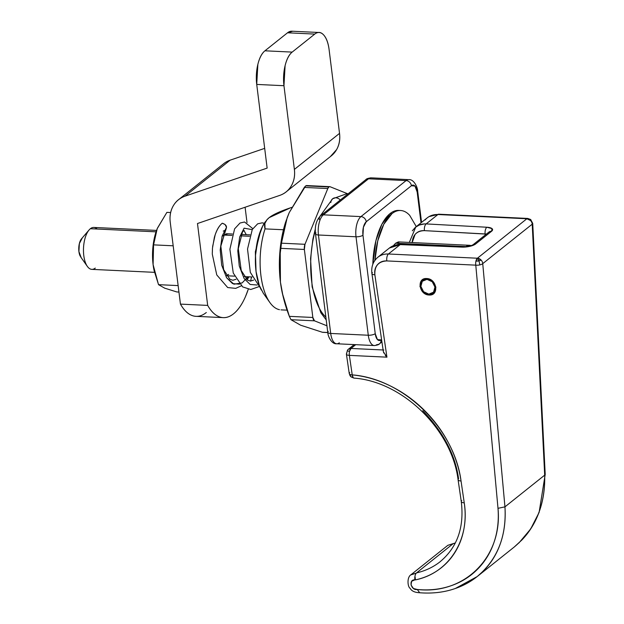 <?xml version="1.0" encoding="UTF-8"?>
<svg xmlns="http://www.w3.org/2000/svg" width="624" height="624" viewBox="0 0 624 624"><rect width="100%" height="100%" fill="white"/><g stroke="black" fill="none" stroke-linecap="round" stroke-linejoin="round"><path stroke-width="0.94" d="M393.362 245.7L395.616 243.22L398.377 241.909L469.513 245.294M374.884 260.364A52.471 23.291 -87.3 0 1 391.942 213.681L390.062 213.587A52.471 23.291 92.7 0 0 372.84 264.233L375.89 240.747L381.888 224.227L390.062 213.587C393.058 211.201 396.092 210.155 399.173 210.444M265.45 221.606A41.972 18.634 92.7 0 0 261.347 290.043M266.534 296.704A52.471 23.291 -87.3 0 1 265.036 228.883L264.888 223.423L266.939 219.773L269.186 217.636L290.503 207.815M266.9 219.812L262.649 226.145L257.852 239.359L255.528 255.255L256.035 271.424L259.28 285.394L263.351 293.296M416.27 226.598L409.703 215.366C407.012 212.433 404.126 210.826 401.045 210.538C397.972 210.241 394.937 211.294 391.942 213.681L383.768 224.32L377.77 240.833L374.868 260.707M393.416 245.677L395.616 243.22L399.789 241.979M411.411 185.734L366.257 221.754L363.425 227.183L362.965 235.201L375.235 333.661L377.419 339.565L380.975 339.901L381.56 339.433L380.975 339.901A5.249 4.384 51.4 0 1 379.571 343.762A5.249 4.384 51.4 0 1 376.888 344.604A15.74 6.989 -87.3 0 1 374.197 345.548A15.74 6.989 -87.3 0 1 368.277 335.236L356.015 236.785L318.443 234.998L330.704 333.45L368.277 335.236L330.704 333.45A15.74 6.989 92.7 0 0 336.625 343.762A15.74 6.989 -87.3 0 1 330.704 333.45L318.443 234.998L356.015 236.785A15.74 6.989 -87.3 0 1 360.945 216.606L406.107 180.586L368.534 178.799L323.38 214.828L360.945 216.606L323.38 214.828A15.74 6.989 92.7 0 0 318.443 234.998A15.74 6.989 -87.3 0 1 323.38 214.828A5.249 4.384 -128.6 0 0 320.697 215.662A5.249 4.384 51.4 0 1 323.38 214.828L368.534 178.799L406.107 180.586A15.74 6.989 -87.3 0 1 408.806 179.642A15.74 6.989 92.7 0 0 406.107 180.586A5.249 4.384 51.4 0 1 411.411 185.734A10.491 4.657 -87.3 0 1 417.16 191.974L414.968 186.069L411.411 185.734A5.249 4.384 -128.6 0 0 406.107 180.586L360.945 216.606A5.249 4.384 51.4 0 1 366.257 221.754L411.411 185.734M420.997 222.823L417.16 191.974L420.997 222.823M292.126 207.269C280.847 210.974 273.203 214.43 269.186 217.636C265.177 220.834 263.788 224.585 265.036 228.883L283.436 229.757L265.036 228.883A52.471 23.291 92.7 0 0 279.505 309.691M371.233 177.856A15.74 6.989 92.7 0 0 368.534 178.799A5.249 4.384 -128.6 0 0 365.851 179.642A5.249 4.384 51.4 0 1 368.534 178.799A15.74 6.989 -87.3 0 1 371.233 177.856M421.559 222.378L417.667 191.108A5.249 1.708 172.9 0 1 417.16 191.974A5.249 1.708 -7.1 0 0 417.667 191.084C417.628 187.364 413.891 178.994 408.689 179.634L371.124 177.848C368.121 178.214 366.374 178.807 365.875 179.626L320.72 215.647C316.407 220.007 314.668 226.075 315.494 233.844L327.756 332.303A5.249 1.708 -7.1 0 0 330.704 333.45A5.249 1.708 172.9 0 1 327.764 332.319A5.249 1.708 172.9 0 1 328.271 331.43M379.571 343.762A5.249 4.384 -128.6 0 0 380.975 339.901A10.491 4.657 -87.3 0 1 375.235 333.661A5.249 1.708 172.9 0 1 368.277 335.236A15.74 6.989 92.7 0 0 374.197 345.548M368.277 335.236A5.249 1.708 -7.1 0 0 375.235 333.661L362.965 235.201A5.249 1.708 172.9 0 1 356.015 236.785L368.277 335.236M366.257 221.754A5.249 4.384 -128.6 0 0 360.945 216.606A15.74 6.989 92.7 0 0 356.015 236.785A5.249 1.708 -7.1 0 0 362.965 235.201A10.491 4.657 -87.3 0 1 366.257 221.754M315.502 233.867A5.249 1.708 -7.1 0 0 318.443 234.998A5.249 1.708 172.9 0 1 315.502 233.867A5.249 1.708 172.9 0 1 316.009 232.97M319.293 219.523A5.249 4.384 51.4 0 1 320.697 215.662M339.323 342.818A15.74 6.989 -87.3 0 1 336.625 343.762M390.062 213.587L391.942 213.681A52.471 23.291 -87.3 0 1 403.455 211.052M250.598 281.104L251.527 276.955A62.962 27.947 -87.3 0 1 250.583 281.104M248.251 289.294A62.962 27.947 -87.3 0 1 233.548 313.81C238.095 310.19 242.073 304.442 245.489 296.572L248.258 289.294M222.706 236.005L226.496 233.743L232.409 234.023M330.361 156.601L336.609 149.604C339.316 144.823 340.291 139.417 339.534 133.38L329.113 49.694C328.263 42.892 326.438 37.97 323.638 34.928C320.837 31.879 317.873 31.598 314.761 34.086L292.18 52.096L314.761 34.086L287.524 32.791L264.943 50.801L292.18 52.096C289.06 54.584 286.697 59.108 285.098 65.676L283.959 85.714L294.38 169.4A30.436 25.405 51.4 0 1 286.268 191.779A30.436 25.405 51.4 0 1 279.63 195.437L197.48 223.525L207.683 305.401C211.216 311.649 215.28 315.518 219.866 317.008C224.445 318.497 229.008 317.437 233.548 313.81A62.962 27.947 -87.3 0 1 223.142 317.624A62.962 27.947 -87.3 0 1 207.683 305.401L197.48 223.525L279.63 195.437C284.801 193.674 288.74 190.398 291.447 185.624C294.154 180.851 295.129 175.438 294.38 169.4L283.959 85.714L256.721 84.419L267.142 168.106L184.993 196.186C179.821 197.956 175.882 201.232 173.176 206.006C170.469 210.779 169.494 216.193 170.243 222.23L180.445 304.106L170.243 222.23A30.436 25.405 51.4 0 1 178.363 199.852A30.436 25.405 51.4 0 1 184.993 196.186L218.767 169.244M247.01 222.596L245.099 207.246L247.01 222.596M222.698 236.028L223.743 235.045L227.908 233.813M206.31 312.515C201.77 316.142 197.207 317.203 192.629 315.713C188.042 314.223 183.979 310.354 180.445 304.106L207.683 305.401L180.445 304.106A62.962 27.947 92.7 0 0 195.905 316.329M292.016 31.216A26.231 11.645 92.7 0 0 287.524 32.791L264.943 50.801L292.18 52.096A26.231 11.645 -87.3 0 0 283.959 85.714L256.721 84.419L257.86 64.381C259.459 57.814 261.823 53.29 264.943 50.801A26.231 11.645 92.7 0 0 256.721 84.419L267.142 168.106L184.993 196.186L230.155 160.165L264.685 148.364L230.155 160.165A30.436 25.405 -128.6 0 0 223.517 163.831M331.422 155.758A30.436 25.405 -128.6 0 0 339.534 133.38L294.38 169.4L339.534 133.38L329.113 49.694A26.231 11.645 -87.3 0 0 319.254 32.51A26.231 11.645 -87.3 0 0 314.761 34.086L287.524 32.791L292.734 31.239M228.649 274.427L226.52 275.558M428.836 294.115A7.87 6.568 51.4 0 1 421.738 289.216A7.87 6.568 51.4 0 1 422.331 281.221A7.87 6.568 51.4 0 1 426.995 279.349A7.87 6.568 51.4 0 1 434.093 284.255A7.87 6.568 51.4 0 1 433.501 292.243A7.87 6.568 51.4 0 1 428.836 294.115L433.547 292.188L434.959 287.071L432.245 281.752L426.995 279.349L422.284 281.276L420.872 286.4L423.587 291.72L428.836 294.115M94.973 227.659A20.99 9.313 92.7 0 0 90.371 228.712L156.039 231.832L90.371 228.712A20.99 9.313 92.7 0 0 83.468 250.536A20.99 9.313 92.7 0 0 90.667 269.139M471.042 245.661A20.99 9.313 92.7 0 0 466.066 246.566L395.616 243.22L466.066 246.566A20.99 9.313 -87.3 0 1 470.668 245.513M249.561 236.278L240.614 235.849L249.561 236.278M231.98 235.435L223.743 235.045L231.98 235.435M81.268 239.101A10.491 4.657 92.7 0 0 80.246 256.214M95.277 268.094A20.99 9.313 -87.3 0 1 86.447 264.911A20.99 9.313 -87.3 0 1 88.499 230.693M82.204 238.111L79.373 243.539L78.913 251.558L81.104 257.462M90.371 228.712A20.99 9.313 -87.3 0 1 97.133 229.031M157.209 228.657L153.559 244.865L155.852 232.432L157.357 228.283L166.881 212.371L170.641 212.55L166.881 212.371L157.209 228.657L153.052 245.825L153.098 264.623L154.44 271.955M164.44 288.054L164.947 288.257M156.413 230.755A36.73 16.302 92.7 0 0 155.797 232.588A36.73 16.302 92.7 0 0 153.098 264.623L153.559 244.865L173.183 245.801L153.559 244.865L153.098 264.623L158.512 284.661L178.136 285.597L158.512 284.661L164.736 288.171L176.795 291.946L178.94 292.048L176.795 291.946M158.558 284.7L154.167 270.761L153.098 264.623A36.73 16.302 92.7 0 0 154.128 270.621M325.868 317.117A61.386 27.245 -87.3 0 1 315.292 230.42M340.306 200.023A6.295 5.257 -128.6 0 0 332.771 198.666A6.295 5.257 51.4 0 1 340.306 200.023M305.713 185.851L328.864 186.974A5.249 2.332 -87.3 0 1 329.722 186.654A5.249 2.332 -87.3 0 1 330.073 186.732L347.864 193.846L330.073 186.732L306.556 185.617M327.811 188.534L328.864 186.974A5.249 2.332 -87.3 0 0 327.811 188.534L304.294 187.418L289.232 212.597L287.204 217.558L281.455 243.181L304.972 244.304L327.811 188.534L304.972 244.304L281.455 243.181L285.527 222.409L289.232 212.597L305.682 185.874L304.294 187.418L327.811 188.534M283.046 296.267L280.433 282.126L282.352 293.241L289.333 316.345L290.987 319.706L300.612 325.198L290.987 319.706L289.333 316.345L312.842 317.468A5.249 2.332 -87.3 0 0 314.504 320.83L290.987 319.706L314.504 320.83L326.953 325.806L314.504 320.83L312.842 317.468L304.372 249.467L304.972 244.304A5.249 2.332 -87.3 0 0 304.372 249.467L280.862 248.344C279.263 259.311 279.123 270.566 280.433 282.126C281.986 293.647 284.95 305.05 289.333 316.345L312.842 317.468L304.372 249.467L280.862 248.344L281.455 243.181L280.862 248.344C279.263 259.311 279.123 270.566 280.433 282.126L280.199 248.602L286.291 220.093M300.612 325.198L322.335 332.249L327.787 332.506L322.335 332.249L300.612 325.198M323.131 332.35L322.343 332.249M285.425 222.706A68.203 30.28 92.7 0 0 280.433 282.126A68.203 30.28 92.7 0 0 282.212 292.64A68.203 30.28 92.7 0 0 282.656 294.606M330.868 202.457A6.295 5.257 51.4 0 1 332.771 198.666M514.246 547.006C535.135 529.464 545.282 505.51 544.69 475.153L504.949 506.852C507.64 547.841 486.517 567.653 483.405 570.976L477.196 576.56L514.231 547.022L521.976 539.908C524.62 536.827 545.836 516.781 544.69 475.153L532.21 224.18A5.249 1.646 177.2 0 0 532.724 223.392L530.65 219.492L527.732 218.439L526.867 218.759L477.399 258.219L475.933 261.128L478.858 260.855L477.399 258.219L478.865 260.863L481.049 259.974L477.399 258.219L388.44 253.991L400.202 244.608L461.932 247.112L469.817 246.347L475.675 243.945L491.564 231.278L492.032 228.618L486.853 227.237L426.145 223.915L437.915 214.531L526.867 218.759L530.517 220.506L530.65 219.492A3.861 1.256 172.9 0 1 530.517 220.506A5.249 4.384 -128.6 0 0 526.867 218.759L477.399 258.219A5.249 4.384 51.4 0 1 481.049 259.974A5.249 4.384 51.4 0 1 482.734 263.648L532.21 224.18L544.69 475.153L504.956 506.852L482.734 263.648L532.21 224.18A5.249 4.384 -128.6 0 0 530.517 220.506A5.249 4.384 51.4 0 1 532.21 224.18A5.249 1.646 -2.8 0 0 532.717 223.361M383.854 350.017L350.984 348.449A5.249 2.332 92.7 0 0 349.541 351.296A3.806 1.24 172.9 0 1 347.545 350.048A3.806 1.24 172.9 0 1 347.771 349.822C346.999 350.626 347.584 351.109 349.541 351.296L350.984 348.449L348.325 349.276L347.552 350.033L346.398 354.097M429.179 294.122A1.053 0.468 92.7 0 0 429.125 295.012C439.444 295.901 436.909 278.624 426.715 278.538A1.053 0.468 92.7 0 0 427.105 279.185A1.053 0.468 92.7 0 0 427.284 279.123A1.053 0.468 -87.3 0 1 427.105 279.185A1.053 0.468 -87.3 0 1 426.715 278.538L421.426 280.683L419.936 286.393L423.127 292.328L429.125 295.012L434.421 292.867L435.903 287.157L432.713 281.221L426.715 278.538C416.403 277.649 418.93 294.926 429.125 295.012A1.053 0.468 -87.3 0 1 429.179 294.122M411.185 574.571C406.567 577.2 407.706 587.098 410.14 588.331C411.606 591.061 414.788 592.527 419.679 592.738L417.269 589.477C411.005 590.764 408.19 579.353 414.898 579.844L415.389 579.899C423.712 578.089 431.239 574.86 437.986 570.211C444.725 565.562 450.31 559.744 454.732 552.763C459.163 545.782 462.189 538.013 463.819 529.456C465.449 520.9 465.59 512.031 464.24 502.835L461.042 480.987C459.124 467.914 454.919 455.2 448.438 442.837C441.948 430.474 433.641 419.351 423.509 409.477C413.377 399.594 402.152 391.669 389.828 385.687C377.504 379.712 364.97 376.108 352.225 374.884A5.249 1.895 171.7 0 1 349.565 374.143A5.249 4.735 129.2 0 0 351.148 376.943A5.249 4.735 -50.8 0 1 349.565 374.143A5.249 1.895 171.7 0 1 349.261 373.628A5.249 1.895 171.7 0 1 349.76 372.653M478.858 260.855A3.853 1.256 172.9 0 1 475.933 261.128A5.249 2.332 92.7 0 0 475.777 265.153A5.249 2.02 -5.2 0 0 479.77 264.919A5.249 1.451 -102.8 0 0 479.731 264.576A5.249 1.451 -102.8 0 0 478.865 260.863A5.249 1.451 -102.8 0 0 478.858 260.855M461.284 501.61A5.249 1.895 -8.3 0 0 464.24 502.835L461.042 480.987C454.319 428.407 403.439 378.791 352.225 374.884L349.37 355.384L386.935 357.17L374.868 274.794C374.283 270.777 375.157 267.415 377.489 264.709C379.821 262.002 382.933 260.738 386.825 260.926L475.777 265.153L497.999 508.326C498.95 520.299 497.648 531.562 494.083 542.116C490.526 552.677 484.973 561.748 477.43 569.33C469.88 576.919 460.902 582.449 450.489 585.936C440.084 589.43 429.008 590.608 417.269 589.477L413.416 588.479L411.013 584.977L411.645 581.279L414.898 579.844A5.249 2.332 -87.3 0 1 416.231 573.183A5.249 2.332 92.7 0 0 414.898 579.844L415.389 579.899L415.124 576.958L415.389 579.899C448.921 573.128 470.114 539.705 464.24 502.835A5.249 1.895 171.7 0 1 461.284 501.61A5.249 1.895 171.7 0 1 461.776 500.604M411.146 574.595L416.247 573.16L410.771 574.922M447.79 545.36L453.219 543.637L447.79 545.36M435.412 286.705L433.399 292.422M412.324 230.794L415.475 227.23C418.478 224.843 422.035 223.743 426.145 223.915A5.249 2.402 93.1 0 0 424.421 230.638C416.933 230.849 412.846 234.827 412.168 242.564L415.085 234.421C417.448 231.691 420.56 230.428 424.421 230.638L485.121 233.953A5.249 2.402 -86.9 0 1 486.853 227.237L426.145 223.915L437.915 214.531C432.65 214.375 428.368 216.185 425.061 219.976M455.668 588.37C463.733 585.554 471.019 581.529 477.524 576.295C497.515 559.299 506.665 536.149 504.949 506.852L482.734 263.648A5.249 2.02 174.8 0 1 479.77 264.919A5.249 2.02 174.8 0 1 475.777 265.153A5.249 2.332 -87.3 0 1 475.933 261.128A5.249 2.332 -87.3 0 1 477.399 258.219L388.44 253.991C384.329 253.835 380.788 254.935 377.809 257.283C380.788 254.935 384.329 253.835 388.44 253.991L400.202 244.608L461.932 247.112A10.491 3.416 -7.1 0 0 475.675 243.945L491.564 231.278A10.491 3.416 -7.1 0 0 486.853 227.237A5.249 2.402 93.1 0 0 485.121 233.953L485.254 235.006L485.121 233.953A5.249 1.708 172.9 0 1 486.385 234.109L424.421 230.638A5.249 2.402 -86.9 0 1 426.145 223.915M477.196 576.56L455.333 588.487M416.512 572.91L453.211 543.637L455.27 543.114L453.219 543.637L416.512 572.91C425.451 570.851 433.384 567.083 440.294 561.608M422.76 410.701C443.344 432.128 455.286 454.81 458.57 478.756A5.249 1.895 171.7 0 0 458.078 479.762A5.249 1.895 -8.3 0 0 461.042 480.987A5.249 1.895 171.7 0 1 458.078 479.762M383.105 349.978L350.984 348.449L355.719 344.674L350.984 348.449A5.249 4.384 51.4 0 0 348.293 349.3L347.552 350.033M389.594 247.978L400.202 244.608A5.249 2.254 -87.7 0 1 401.068 244.296A5.249 2.254 92.3 0 0 400.202 244.608C396.045 244.475 392.441 245.622 389.399 248.04M415.561 227.167L427.206 217.877C430.24 215.491 433.82 214.375 437.915 214.531A5.249 2.332 -87.3 0 1 438.82 214.211A5.249 2.332 92.7 0 0 437.915 214.531L526.867 218.759A5.249 2.332 -87.3 0 1 527.771 218.439M518.934 542.935L530.657 528.988L539.105 512.437L545.204 474.396L532.724 223.415M455.348 542.958L453.219 543.637M461.932 247.112A5.249 2.254 -87.7 0 1 462.797 246.792A5.249 2.254 92.3 0 0 461.932 247.112M475.675 243.945A5.249 4.384 -128.6 0 0 472.992 244.787A5.249 4.384 51.4 0 1 475.675 243.945M491.564 231.278A5.249 4.384 -128.6 0 0 488.881 232.12A5.249 4.384 51.4 0 1 491.564 231.278M424.328 223.915L419.211 225.077L415.717 227.136L409.321 242.432M416.231 226.746L414.913 227.822M377.099 257.891L377.809 257.283C373.082 261.339 371.116 266.76 371.904 273.546L383.354 351.679L386.935 357.17L374.868 274.794A5.249 1.895 171.7 0 1 371.912 273.569A5.249 1.895 -8.3 0 0 374.868 274.794C374.431 266.019 378.417 261.401 386.825 260.926A5.249 2.332 -87.3 0 1 388.44 253.991A5.249 2.332 92.7 0 0 386.825 260.926L475.777 265.153L497.999 508.326L504.949 506.852L497.999 508.326C502.788 556.655 464.646 595 417.269 589.477M481.049 259.974A3.861 1.256 172.9 0 1 478.865 260.863A5.249 1.451 77.2 0 1 479.731 264.576A5.249 1.451 77.2 0 1 479.77 264.919A5.249 2.02 -5.2 0 0 482.734 263.648A5.249 4.384 -128.6 0 0 481.049 259.974M440.271 561.577C457.353 547.248 464.357 527.257 461.276 501.587L458.078 479.739C451.877 429.593 402.659 381.584 353.956 378.097L353.137 377.614L352.225 374.884A5.249 2.239 95.5 0 0 353.925 378.089M371.912 273.569A5.249 1.895 171.7 0 1 372.403 272.563M349.268 373.659A5.249 1.895 -8.3 0 0 349.565 374.143A5.249 1.895 -8.3 0 0 352.225 374.884L349.37 355.384A5.249 2.332 -87.3 0 1 349.541 351.296A5.249 2.332 92.7 0 0 349.37 355.384L386.935 357.17L385.351 355.407M383.768 353.005L383.276 351.172M346.406 354.159A5.249 1.895 -8.3 0 0 349.37 355.384A5.249 1.895 171.7 0 1 346.414 354.159A5.249 1.895 171.7 0 1 346.905 353.153M423.47 280.215L426.956 279.115M223.252 231.106L225.763 230.077L226.512 227.347L225.069 224.515L222.269 223.228C225.085 224.125 226.496 225.498 226.512 227.347L220.834 246.16L223.642 269.623L229.835 279.178L232.838 280.27L236.051 279.256M255.45 256.963L255.364 251.675L260.902 229.889L255.364 251.675L255.45 256.963M257.127 285.02L250.13 284.443L244.148 278.554L239.273 266.05L237.791 250.84L239.694 236.987L244.093 228.181L252.213 229.624L244.093 228.181L239.694 236.987L237.791 250.84L239.273 266.05L244.148 278.554L250.13 284.443L257.127 285.02M239.554 284.185L232.557 283.608L226.574 277.711L221.699 265.216L220.21 250.006L222.113 236.153L226.512 227.347L222.113 236.153L220.21 250.006L221.699 265.216L226.574 277.711L233.922 284.185L242.167 282.906L247.97 276.783L246.285 279.084M212.628 246.527L215.186 234.78C217.168 229.226 219.531 225.373 222.269 223.228C218.868 225.943 216.232 230.701 214.344 237.51L212.48 248.11L212.293 253.711M263.141 292.999L269.802 302.437M280.995 309.871L287.11 310.159M381.919 341.89L379.548 343.785C379.049 344.596 377.302 345.189 374.306 345.556L336.734 343.769C331.531 344.409 327.803 336.04 327.756 332.303M398.681 210.413L400.561 210.499M331.274 155.875L286.12 191.896M223.665 163.706L179.416 199.001M291.829 31.2L318.201 32.456M223.205 317.624L195.967 316.337M91.829 269.365L154.534 272.345M226.66 275.769L234.499 276.143M244.234 276.604L252.08 276.978M81.557 238.742L89.076 229.967M80.691 256.948L87.344 266.393M93.818 227.44L156.53 230.42M241.168 234.437L249.99 234.858M348.02 193.861L346.718 193.76L332.623 198.783L319.948 216.333M315.331 228.938L312.905 239.039L310.565 258.578L312.133 286.923L320.869 312.811L326.219 319.925M306.368 185.546L329.722 186.654M282.266 292.898L282.157 292.414M322.85 332.335L327.795 332.569M433.259 292.453C437.463 286.478 434.452 284.365 432.682 281.9L427.112 279.185L423.478 280.293M353.948 378.097L351.14 376.935L349.261 373.628L346.406 354.136M454.116 543.325L447.868 545.306L411.232 574.525M377.887 257.221L389.524 247.931M348.325 349.276L354.182 344.604M527.732 218.439L438.781 214.211L429 216.645M392.785 245.965L398.182 244.397L401.029 244.288L462.758 246.792C467.189 246.776 470.605 246.098 473.015 244.772L488.904 232.097M477.516 576.287C461.191 589.001 441.839 594.485 419.468 592.738M255.778 251.893L259.428 233.86M253.633 280.09L250.419 281.104L247.424 280.02L241.231 270.496L238.298 248.672L242.447 232.019L244.085 230.357M243.929 230.443L246.262 234.679M212.3 254.163L216.754 274.919L227.69 287.547L235.716 288.366L241.27 285.847M247.104 279.794L248.976 276.83M252.79 228.641L244.546 221.996L239.998 223.033L234.593 228.86L229.897 249.249L233.267 273.062L242.65 286.915L250.754 289.497L258.851 286.681M264.28 223.306L262.205 222.838L257.657 223.821L252.283 229.484L247.525 249.062L250.325 272.376L260.231 287.75"/></g></svg>
